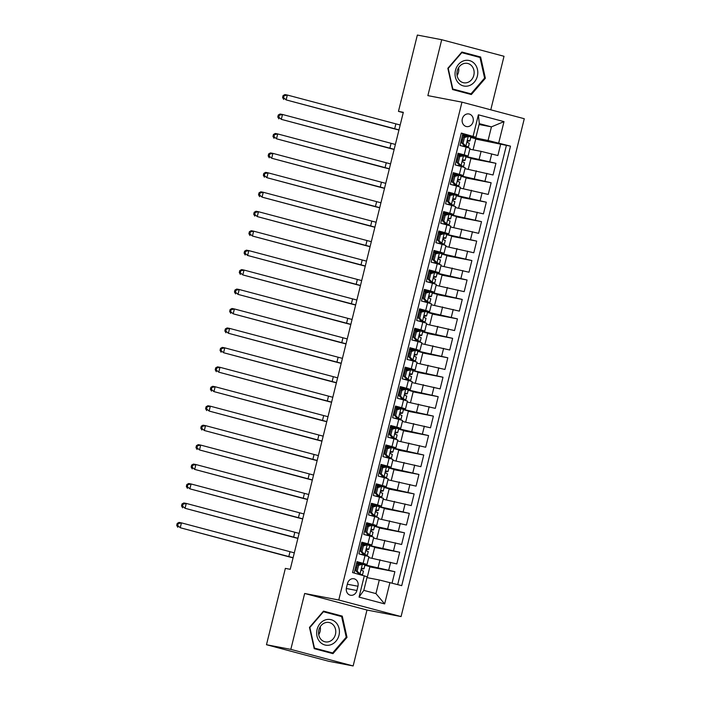 <?xml version="1.0" encoding="UTF-8"?>
<svg xmlns="http://www.w3.org/2000/svg" width="701" height="701" viewBox="0 0 701 701"><rect width="100%" height="100%" fill="white"/><g stroke="black" fill="none" stroke-linecap="round" stroke-linejoin="round"><path stroke-width="1.05" d="M462.327 118.837A6.414 5.573 100.8 0 0 466.507 126.566A6.414 5.573 100.8 0 0 473.105 121.702A6.414 5.573 100.8 0 0 468.925 113.965A6.414 5.573 100.8 0 0 462.327 118.837M490.77 109.82L504.019 56.282L441.709 39.712L417.349 35.05L398.466 111.38L403.25 112.651M401.077 616.573L524.278 118.723L461.968 102.153L338.758 600.003L401.077 616.573L366.982 610.036L304.663 593.475L290.827 649.38L353.146 665.95L366.982 610.036M353.146 665.95L328.787 661.288L266.476 644.718L290.827 649.38M461.24 133.356L462.862 133.795L459.979 145.457L466.121 147.096L464.202 154.868L468.084 156.051L457.823 154.15M464.202 154.868L458.051 153.239L455.168 164.901L461.311 166.54L459.383 174.321L463.273 175.495L453.012 173.603M459.383 174.321L453.24 172.683L450.349 184.354L456.5 185.984L454.572 193.765L458.463 194.948L448.202 193.047M454.572 193.765L448.43 192.135L445.538 203.798L451.689 205.437L449.762 213.209L453.643 214.392L443.391 212.491M449.762 213.209L443.61 211.579L440.727 223.251L446.87 224.881L444.951 232.662L448.833 233.836L438.572 231.943M444.951 232.662L438.8 231.023L435.917 242.695L442.059 244.325L440.14 252.106L444.022 253.289L433.761 251.387M440.14 252.106L433.989 250.476L431.097 262.139L437.249 263.778L435.321 271.559L439.212 272.733L428.951 270.831M435.321 271.559L429.178 269.92L426.287 281.592L432.438 283.222L430.51 291.003L434.401 292.186L424.14 290.284M430.51 291.003L424.368 289.364L421.476 301.036L427.628 302.674L425.7 310.447L429.582 311.63L419.321 309.728M425.7 310.447L419.548 308.817L416.666 320.48L422.808 322.118L420.889 329.899L424.771 331.074L414.51 329.172M420.889 329.899L414.738 328.261L411.846 339.932L417.998 341.562L416.07 349.343L419.96 350.526L409.699 348.625M416.07 349.343L409.927 347.705L407.036 359.376L413.187 361.015L411.259 368.787L415.15 369.97L404.889 368.069M411.259 368.787L405.117 367.158L402.225 378.82L408.376 380.459L406.449 388.24L410.33 389.414L400.078 387.513M406.449 388.24L400.297 386.601L397.414 398.273L403.557 399.903L401.638 407.684L405.52 408.867L395.259 406.966M401.638 407.684L395.487 406.054L392.604 417.717L398.746 419.356L396.819 427.128L400.709 428.311L390.448 426.41M396.819 427.128L390.676 425.498L387.784 437.17L393.936 438.8L392.008 446.581L395.899 447.755L385.638 445.862M392.008 446.581L385.865 444.942L382.974 456.614L389.125 458.244L387.197 466.025L391.079 467.208L380.827 465.306M387.197 466.025L381.046 464.395L378.163 476.058L384.306 477.696L382.387 485.469L386.269 486.652L376.008 484.75M382.387 485.469L376.235 483.839L373.353 495.511L379.495 497.14L377.567 504.922L381.458 506.096L371.197 504.203M377.567 504.922L371.425 503.283L368.533 514.955L374.685 516.584L372.757 524.366L376.647 525.548L366.386 523.647M372.757 524.366L366.614 522.736L363.723 534.399L369.874 536.037L367.946 543.818L371.828 544.992L361.576 543.091M367.946 543.818L361.795 542.18L358.912 553.851L368.945 556.664L367.017 564.445L356.756 562.544M392.061 583.083L394.882 571.701L369.848 566.907M368.717 557.584L396.81 563.919L399.693 552.257L374.658 547.463M373.528 538.14L401.62 544.475L404.503 532.804L379.469 528.011M378.338 518.687L406.431 525.031L409.323 513.36L384.288 508.567M383.158 499.243L411.242 505.579L414.133 493.916L389.099 489.114M387.968 479.799L416.061 486.135L418.944 474.463L393.909 469.67M392.779 460.347L420.872 466.691L423.755 455.019L398.72 450.226M397.59 440.903L425.682 447.238L428.574 435.575L403.539 430.773M402.409 421.459L430.493 427.794L433.384 416.122L408.35 411.329M407.22 402.006L435.303 408.35L438.195 396.678L413.161 391.885M412.03 382.562L440.123 388.897L443.006 377.234L417.971 372.433M416.841 363.109L444.933 369.453L447.816 357.782L422.791 352.989M421.651 343.665L449.744 350.001L452.636 338.338L427.601 333.545M426.471 324.221L454.555 330.557L457.446 318.885L432.412 314.092M431.281 304.769L459.374 311.113L462.257 299.441L437.222 294.648M436.092 285.325L464.185 291.66L467.068 279.997L442.033 275.195M440.903 265.881L468.995 272.216L471.887 260.544L446.852 255.751M445.722 246.428L473.806 252.772L476.698 241.1L451.663 236.307M450.533 226.984L478.625 233.319L481.508 221.656L456.474 216.854M455.343 207.54L483.436 213.875L486.319 202.203L461.284 197.41M460.154 188.087L488.247 194.431L491.138 182.759L466.104 177.966M464.973 168.643L493.057 174.978L495.949 163.315L470.914 158.514M266.476 644.718L285.36 568.388L290.232 569.317L403.329 112.309L398.466 111.38M356.905 590.522L357.957 586.246A6.213 5.398 100.8 0 0 353.909 578.754A6.213 5.398 100.8 0 0 347.521 583.469L346.46 587.753A6.213 5.398 100.8 0 0 350.509 595.237A6.213 5.398 100.8 0 0 356.905 590.522L346.32 588.498M475.944 137.256L461.311 133.076L352.55 572.577L367.175 576.757L363.81 590.373L375.938 593.598L379.302 579.981L401.726 585.65L510.494 146.15L488.071 140.48L491.436 126.863L479.309 123.639L475.944 137.256L462.642 134.706M473.105 136.204L478.397 114.815L504.001 121.624L498.7 143.013M389.94 582.522L384.647 603.912L359.043 597.103L364.336 575.714M461.652 155.797L457.613 155.026L461.679 155.788M463.527 155.876L458.41 156.682L462.257 155.631L495.949 163.315M469.784 149.199L481.088 151.363L479.169 159.145M456.842 175.241L452.793 174.47L456.868 175.241M458.717 175.32L454.861 176.372L453.6 176.126L457.446 175.075L491.138 182.759M452.022 194.694L447.983 193.914L452.049 194.685M453.897 194.764L448.789 195.579L452.636 194.528L486.319 202.203M447.212 214.138L443.172 213.367L447.238 214.129M451.567 214.962L481.508 221.656M438.362 232.802L442.427 233.582L438.362 232.811M446.756 234.406L476.698 241.1M433.551 252.246L437.617 253.026L433.551 252.255M439.466 253.114L434.348 253.92L438.195 252.868L471.887 260.544M428.74 271.69L432.797 272.47L428.732 271.708M434.646 272.558L430.8 273.609L429.538 273.364L433.384 272.312L467.068 279.997M427.96 291.931L423.921 291.152L427.987 291.923M429.836 292.002L425.989 293.053L424.718 292.808L428.574 291.765L462.257 299.441M423.15 311.375L419.11 310.604L423.176 311.367M425.025 311.454L419.908 312.26L423.755 311.209L457.446 318.885M418.339 330.819L414.3 330.048L418.366 330.811M420.214 330.898L416.359 331.95L415.097 331.704L418.944 330.653L452.636 338.338M413.52 350.272L409.48 349.492L413.555 350.263M417.884 351.087L447.816 357.782M408.709 369.716L404.67 368.945L408.736 369.707M413.064 370.54L443.006 377.234M399.859 388.38L403.925 389.151L399.859 388.389M408.254 389.984L438.195 396.678M395.049 407.824L399.114 408.604M403.443 409.437L433.384 416.122M390.238 427.268L394.304 428.048M396.153 428.136L392.297 429.187L391.035 428.942L394.882 427.89L428.574 435.575M389.458 447.501L385.419 446.73L389.484 447.501M391.333 447.58L387.487 448.631L386.216 448.386L390.071 447.334L423.755 455.019M384.647 466.954L380.608 466.174L384.674 466.945M386.523 467.024L381.405 467.839L385.252 466.787L418.944 474.463M375.797 485.609L379.863 486.389L375.797 485.627M381.712 486.476L377.865 487.528L376.595 487.283L380.441 486.231L414.133 493.916M370.987 505.062L375.053 505.842L370.978 505.07M379.381 506.665L409.323 513.36M370.207 525.294L366.167 524.523L370.233 525.286M374.571 526.118L404.503 532.804M365.396 544.738L361.357 543.967L365.423 544.73M369.751 545.562L399.693 552.257M356.546 563.402L360.612 564.182M362.461 564.261L358.614 565.313L357.344 565.067L361.19 564.025L394.882 571.701M397.704 584.581L506.402 145.361L475.725 139.07M481.088 151.363L497.876 155.534L500.759 143.863M354.171 573.006L356.984 561.624L367.017 564.445M366.965 577.615L379.302 579.981M441.709 39.712L427.873 95.625L461.968 102.153M304.663 593.475L338.758 600.003M479.098 124.498L491.436 126.863L504.001 121.624M462.423 135.565L466.489 136.344L462.423 135.573M468.338 136.423L464.491 137.475L463.221 137.23L467.076 136.187L488.071 140.48M360.586 564.191L356.546 563.411M367.184 577.659L369.918 566.61L364.888 565.269M371.994 558.215L374.737 547.157L369.699 545.825M376.814 538.762L379.548 527.713L374.518 526.372M371.828 544.992L373.756 537.211L369.874 536.037M381.624 519.318L384.358 508.269L379.329 506.928M376.647 525.548L378.566 517.767L374.685 516.584M386.435 499.874L389.169 488.816L384.139 487.484M381.458 506.096L383.386 498.323L379.495 497.14M391.246 480.422L393.988 469.372L388.95 468.031M386.269 486.652L388.196 478.871L384.306 477.696M396.065 460.978L398.799 449.928L393.769 448.587M391.079 467.208L393.007 459.427L389.125 458.244M394.269 428.057L390.229 427.286M400.876 441.534L403.61 430.475L398.58 429.143M395.899 447.755L397.817 439.983L393.936 438.8M399.088 408.613L395.049 407.833M405.686 422.081L408.42 411.031L403.39 409.691M400.709 428.311L402.637 420.53L398.746 419.356M410.497 402.637L413.231 391.587L408.201 390.247M405.52 408.867L407.447 401.086L403.557 399.903M415.316 383.193L418.05 372.135L413.012 370.803M410.33 389.414L412.258 381.642L408.376 380.459M420.127 363.74L422.861 352.691L417.831 351.35M415.15 369.97L417.069 362.189L413.187 361.015M424.937 344.296L427.671 333.238L422.642 331.906M419.96 350.526L421.888 342.745L417.998 341.562M429.748 324.852L432.482 313.794L427.452 312.453M424.771 331.074L426.699 323.292L422.808 322.118M434.567 305.399L437.301 294.35L432.263 293.009M429.582 311.63L431.509 303.848L427.628 302.674M439.378 285.955L442.112 274.897L437.082 273.565M434.401 292.186L436.32 284.404L432.438 283.222M444.189 266.503L446.923 255.453L441.893 254.112M439.212 272.733L441.131 264.952L437.249 263.778M448.999 247.059L451.733 236.009L446.703 234.669M444.022 253.289L445.95 245.508L442.059 244.325M453.81 227.615L456.553 216.556L451.514 215.225M448.833 233.836L450.761 226.064L446.87 224.881M458.629 208.162L461.363 197.112L456.333 195.772M453.643 214.392L455.571 206.611L451.689 205.437M463.44 188.718L466.174 177.668L461.144 176.328M458.463 194.948L460.382 187.167L456.5 185.984M468.25 169.274L470.984 158.216L465.955 156.884M463.273 175.495L465.201 167.723L461.311 166.54M473.061 149.821L475.804 138.772L470.765 137.431M506.402 145.361L510.494 146.15M468.084 156.051L470.012 148.27L466.121 147.096M363.81 590.373L359.043 597.103M375.938 593.598L384.647 603.912M478.397 114.815L479.309 123.639M347.013 637.375L342.272 616.118L323.503 611.123L309.474 627.395L314.214 648.653L332.984 653.647L347.013 637.375L346.198 637.218M461.871 52.023L447.843 68.295L452.583 89.553L471.344 94.539L485.372 78.267L480.632 57.009L461.871 52.023M338.259 615.68L323.292 611.368M338.18 615.329L342.272 616.118M476.619 56.579L461.652 52.268M476.54 56.229L480.632 57.009M484.566 78.118L485.372 78.267M358.614 565.313L357.168 571.149L360.051 573.988L362.548 574.75L361.786 574.978A15.334 0.464 13.9 0 1 361.602 574.986M360.051 573.988L358.789 573.742L360.016 574.119L359.227 574.356M361.698 568.748A15.334 0.464 -166.1 0 0 363.276 568.949L364.029 568.721L364.949 565.024L364.029 568.704M359.902 564.375L356.485 563.648M357.344 565.067L355.898 570.903L357.168 571.149M358.789 573.742L355.898 570.903M355.547 567.433A15.334 0.464 -166.1 0 0 356.695 567.696M354.995 569.676L356.143 569.931M356.721 567.6L355.573 567.346M364.029 568.721L362.689 568.274C361.357 568.73 361.164 569.51 362.11 570.605L363.46 571.052L362.54 574.732L363.46 571.052M293.106 557.707L180.253 527.739L286.367 556.13A15.036 0.456 -166.1 0 0 293.071 557.847M294.315 552.844L181.454 522.876L180.253 527.739L177.695 525.557L178.177 523.612L177.204 523.428L176.722 525.373L177.695 525.557M177.204 523.428L179.018 522.411L181.454 522.876L178.177 523.612M176.722 525.373L177.817 527.275M317.097 629.437A13.03 11.321 100.8 0 0 324.922 644.99A13.03 11.321 100.8 0 0 338.995 635.255A13.03 11.321 100.8 0 0 331.179 619.71A13.03 11.321 100.8 0 0 317.097 629.437M318.867 629.971A9.867 8.57 100.8 0 0 325.308 641.862A9.867 8.57 100.8 0 0 335.446 634.379A9.867 8.57 100.8 0 0 329.014 622.488A9.867 8.57 100.8 0 0 318.867 629.971M318.718 634.685A9.867 8.57 100.8 0 0 320.094 631.443A9.867 8.57 100.8 0 0 320.243 626.729M332.642 652.946L314.46 648.11L309.868 627.518L323.459 611.745L341.641 616.582L346.233 637.183L332.642 652.946L314.136 648.32M458.226 82.736A13.03 11.321 100.8 0 0 474.332 82.087A13.03 11.321 100.8 0 0 474.595 63.747A13.03 11.321 100.8 0 0 458.498 64.404A13.03 11.321 100.8 0 0 458.226 82.736M459.33 80.256A9.867 8.57 100.8 0 0 463.668 82.762A9.867 8.57 100.8 0 0 473.052 77.408A9.867 8.57 100.8 0 0 471.72 65.885A9.867 8.57 100.8 0 0 467.383 63.388A9.867 8.57 100.8 0 0 457.998 68.733A9.867 8.57 100.8 0 0 459.33 80.256M457.087 75.577A9.867 8.57 100.8 0 0 458.612 67.629M461.398 52.566L480.001 57.473L484.593 78.074L471.002 93.846L452.504 89.211M471.002 93.846L452.82 89.009L448.228 68.409L461.819 52.645M363.425 545.869L362.154 545.623L366.01 544.572L367.271 544.817L363.425 545.869L361.979 551.696L364.87 554.544L367.359 555.297L366.597 555.534A15.334 0.464 13.9 0 1 362.881 554.903M364.87 554.544L360.638 554.307M367.271 544.817L369.76 545.58L368.849 549.269L367.447 548.813M364.713 544.922L361.295 544.204M362.154 545.623L360.717 551.459L361.979 551.696M363.6 554.298L360.717 551.459M360.358 547.989A15.334 0.464 -166.1 0 0 361.506 548.243M366.509 549.304A15.334 0.464 -166.1 0 0 368.086 549.505L368.84 549.277L369.76 545.58M359.806 550.232L360.954 550.487M361.532 548.147L360.384 547.893M367.394 548.804L367.499 548.822C366.167 549.286 365.975 550.066 366.921 551.161L368.27 551.608L367.35 555.288L368.27 551.608M297.925 538.254L185.064 508.295L291.178 536.686A15.036 0.456 -166.1 0 0 297.89 538.403M299.125 533.391L186.264 503.432L185.064 508.295L182.505 506.113L182.987 504.168L182.015 503.975L181.533 505.92L182.505 506.113M182.015 503.975L183.828 502.959L186.264 503.432L182.987 504.168M181.533 505.92L182.628 507.822M368.235 526.416L366.974 526.179L370.82 525.128L372.082 525.373L368.235 526.416L366.789 532.252L369.681 535.091L372.17 535.853L371.407 536.09A15.334 0.464 13.9 0 1 367.701 535.459M369.681 535.091L365.449 534.863M372.082 525.373L374.579 526.127L373.659 529.816L372.266 529.369M369.523 525.478L366.115 524.751M366.974 526.179L365.528 532.006L366.789 532.252M368.411 534.854L365.528 532.006M365.177 528.536A15.334 0.464 -166.1 0 0 366.316 528.799M371.32 529.851A15.334 0.464 -166.1 0 0 372.897 530.052L373.659 529.825L374.579 526.127M364.616 530.78L365.764 531.034M366.343 528.703L365.195 528.449M372.213 529.36L372.31 529.378C370.987 529.842 370.794 530.613 371.74 531.708L373.081 532.155L372.161 535.844M302.736 518.81L189.875 488.842L295.988 517.233A15.036 0.456 -166.1 0 0 302.701 518.959M303.936 513.947L191.084 483.979L189.875 488.842L187.316 486.66L187.798 484.715L186.825 484.531L186.343 486.476L187.316 486.66M186.825 484.531L188.648 483.515L191.084 483.979L187.798 484.715M186.343 486.476L187.439 488.378M373.046 506.972L371.784 506.727L375.631 505.675L376.901 505.92L373.046 506.972L371.609 512.808L374.492 515.647L376.98 516.409L376.218 516.637A15.334 0.464 13.9 0 1 372.511 516.006M374.492 515.647L370.268 515.41M376.901 505.92L379.39 506.683L378.47 510.381L377.077 509.916M374.334 506.034L370.925 505.307M371.784 506.727L370.338 512.562L371.609 512.808M373.221 515.401L370.338 512.562M369.988 509.092A15.334 0.464 -166.1 0 0 371.136 509.355M376.13 510.407A15.334 0.464 -166.1 0 0 377.716 510.608L378.461 510.381L379.39 506.683M369.436 511.336L370.584 511.59M371.153 509.259L370.005 509.005M377.024 509.907L377.129 509.934C375.797 510.389 375.605 511.169 376.551 512.265L377.9 512.711L376.98 516.392M307.546 499.366L194.694 469.398L300.799 497.789A15.036 0.456 -166.1 0 0 307.511 499.506M308.747 494.503L195.894 464.535L194.694 469.398L192.135 467.217L192.609 465.271L191.636 465.087L191.154 467.032L192.135 467.217M191.636 465.087L193.458 464.071L195.894 464.535L192.609 465.271M191.154 467.032L192.258 468.934M377.865 487.528L376.419 493.355L379.302 496.203L381.791 496.956L381.037 497.193A15.334 0.464 13.9 0 1 377.322 496.562M379.302 496.203L375.079 495.966M380.95 490.963A15.334 0.464 -166.1 0 0 382.527 491.164L383.281 490.937L384.201 487.23L383.289 490.928L381.887 490.472M379.153 486.582L375.736 485.863M376.595 487.283L375.149 493.118L376.419 493.355M378.041 495.957L375.149 493.118M374.798 489.648A15.334 0.464 -166.1 0 0 375.946 489.903M374.246 491.892L375.394 492.146M375.973 489.806L374.825 489.552M381.835 490.463L381.94 490.481C380.608 490.945 380.415 491.725 381.362 492.821L382.711 493.259L381.791 496.948L382.711 493.259M312.357 479.913L199.505 449.946L305.618 478.345A15.036 0.456 -166.1 0 0 312.322 480.062M313.566 475.05L200.705 445.091L199.505 449.946L196.946 447.773L197.428 445.827L196.446 445.634L195.973 447.58L196.946 447.773M196.446 445.634L198.269 444.618L200.705 445.091L197.428 445.827M195.973 447.58L197.069 449.481M382.676 468.075L381.23 473.911L384.113 476.75L386.61 477.512L385.848 477.74A15.334 0.464 13.9 0 1 382.133 477.118M384.113 476.75L379.889 476.522M385.76 471.51A15.334 0.464 -166.1 0 0 387.338 471.712L388.1 471.484L389.011 467.786L388.091 471.475L386.698 471.019M383.964 467.138L380.547 466.41M381.405 467.839L379.96 473.666L381.23 473.911M382.851 476.505L379.96 473.666M379.609 470.196A15.334 0.464 -166.1 0 0 380.757 470.459M379.057 472.439L380.205 472.693M380.783 470.362L379.635 470.108M386.645 471.019L386.75 471.037C385.419 471.501 385.226 472.272 386.172 473.368L387.522 473.815L386.601 477.504L387.522 473.815M317.176 460.469L204.315 430.502L310.429 458.892A15.036 0.456 -166.1 0 0 317.132 460.618M318.377 455.606L205.516 425.638L204.315 430.502L201.757 428.32L202.239 426.374L201.266 426.19L200.784 428.136L201.757 428.32M201.266 426.19L203.08 425.174L205.516 425.638L202.239 426.374M200.784 428.136L201.879 430.037M387.487 448.631L386.041 454.467L388.932 457.306L391.421 458.06L390.659 458.296A15.334 0.464 13.9 0 1 386.943 457.665M388.932 457.306L384.7 457.07M390.571 452.066A15.334 0.464 -166.1 0 0 392.148 452.268L392.91 452.031L393.831 448.342L392.91 452.022L391.517 451.575M388.775 447.694L385.366 446.966M386.216 448.386L384.779 454.222L386.041 454.467M387.662 457.061L384.779 454.222M384.428 450.752A15.334 0.464 -166.1 0 0 385.568 451.015M383.868 452.995L385.015 453.249M385.594 450.918L384.446 450.664M391.465 451.567L391.561 451.584C390.238 452.049 390.045 452.828 390.992 453.924L392.332 454.371L391.412 458.051L392.332 454.371M321.987 441.017L209.126 411.058L315.24 439.448A15.036 0.456 -166.1 0 0 321.952 441.166M323.187 436.162L210.335 406.194L209.126 411.058L206.567 408.876L207.049 406.93L206.076 406.746L205.595 408.692L206.567 408.876M206.076 406.746L207.899 405.73L210.335 406.194L207.049 406.93M205.595 408.692L206.69 410.593M392.297 429.187L390.851 435.014L393.743 437.853L396.231 438.616L395.469 438.852A15.334 0.464 13.9 0 1 391.763 438.221M393.743 437.853L389.519 437.626M395.382 432.622A15.334 0.464 -166.1 0 0 396.968 432.824L397.712 432.596L398.641 428.889L397.721 432.578M393.585 428.241L390.177 427.522M391.035 428.942L389.59 434.778L390.851 435.014M392.472 437.617L389.59 434.778M389.239 431.308A15.334 0.464 -166.1 0 0 390.387 431.562M388.687 433.551L389.826 433.796M390.404 431.465L389.257 431.211M397.712 432.596L396.38 432.14C395.049 432.605 394.856 433.384 395.802 434.471L397.152 434.918L396.231 438.607L397.152 434.918M326.797 421.573L213.945 391.605L320.05 420.004A15.036 0.456 -166.1 0 0 326.762 421.722M327.998 416.709L215.146 386.75L213.945 391.605L211.378 389.432L211.86 387.487L210.887 387.294L210.405 389.239L211.378 389.432M210.887 387.294L212.71 386.277L215.146 386.75L211.86 387.487M210.405 389.239L211.509 391.14M397.108 409.735L395.846 409.489L400.963 408.683L397.108 409.735L395.671 415.57L398.554 418.409L401.042 419.172L400.28 419.4A15.334 0.464 13.9 0 1 396.573 418.777M398.554 418.409L394.33 418.182M400.963 408.683L403.452 409.445L402.54 413.143L401.138 412.679M398.405 408.797L394.987 408.07M395.846 409.489L394.4 415.325L395.671 415.57M397.292 418.164L394.4 415.325M394.05 411.855A15.334 0.464 -166.1 0 0 395.198 412.118M400.201 413.169A15.334 0.464 -166.1 0 0 401.778 413.371L402.532 413.143L403.452 409.445M393.498 414.098L394.645 414.352M395.224 412.022L394.076 411.767M401.086 412.679L401.191 412.696C399.859 413.161 399.666 413.932 400.613 415.027L401.962 415.474L401.042 419.163L401.962 415.474M331.608 402.129L218.756 372.161L324.87 400.551A15.036 0.456 -166.1 0 0 331.573 402.278M332.817 397.265L219.956 367.298L218.756 372.161L216.197 369.979L216.679 368.034L215.698 367.85L215.225 369.795L216.197 369.979M215.698 367.85L217.52 366.833L219.956 367.298L216.679 368.034M215.225 369.795L216.32 371.696M401.927 390.291L400.657 390.045L404.503 388.994L405.774 389.239L401.927 390.291L400.481 396.126L403.364 398.965L405.861 399.719L405.099 399.956A15.334 0.464 13.9 0 1 401.384 399.325M403.364 398.965L399.141 398.729M405.774 389.239L408.262 390.001L407.351 393.69L405.949 393.235M403.215 389.353L399.798 388.626M400.657 390.045L399.211 395.881L400.481 396.126M402.102 398.72L399.211 395.881M398.86 392.411A15.334 0.464 -166.1 0 0 400.008 392.674M405.012 393.725A15.334 0.464 -166.1 0 0 406.589 393.927L407.342 393.699M398.308 394.654L399.456 394.908M400.034 392.569L398.887 392.315M405.897 393.226L406.002 393.243C404.67 393.708 404.477 394.488 405.423 395.583L406.773 396.03L405.853 399.71M336.427 382.676L223.566 352.717L329.68 381.107A15.036 0.456 -166.1 0 0 336.384 382.825M337.628 377.821L224.767 347.854L223.566 352.717L221.008 350.535L221.49 348.59L220.517 348.406L220.035 350.351L221.008 350.535M220.517 348.406L222.331 347.389L224.767 347.854L221.49 348.59M220.035 350.351L221.13 352.244M406.738 370.838L405.467 370.601L409.323 369.55L410.584 369.795L406.738 370.838L405.292 376.674L408.184 379.513L410.672 380.275L409.91 380.512A15.334 0.464 13.9 0 1 406.194 379.881M408.184 379.513L403.951 379.285M410.584 369.795L413.073 370.549L412.162 374.246L410.76 373.791M408.026 369.9L404.608 369.173M405.467 370.601L404.03 376.437L405.292 376.674M406.913 379.276L404.03 376.437M403.68 372.958A15.334 0.464 -166.1 0 0 404.819 373.221M409.822 374.281A15.334 0.464 -166.1 0 0 411.399 374.483L412.153 374.255L413.073 370.549M403.119 375.201L404.267 375.456M404.845 373.125L403.697 372.871M410.716 373.782L410.812 373.799C409.489 374.264 409.296 375.044 410.234 376.13L411.583 376.577L410.663 380.266M341.238 363.232L228.377 333.264L334.491 361.655A15.036 0.456 -166.1 0 0 341.203 363.381M342.438 358.369L229.586 328.401L228.377 333.264L225.818 331.082L226.3 329.146L225.328 328.953L224.846 330.898L225.818 331.082M225.328 328.953L227.15 327.937L229.586 328.401L226.3 329.146M224.846 330.898L225.941 332.8M411.548 351.394L410.287 351.148L415.395 350.342L411.548 351.394L410.103 357.23L412.994 360.069L415.483 360.831L414.72 361.059A15.334 0.464 13.9 0 1 411.014 360.437M412.994 360.069L408.771 359.841M415.395 350.342L417.892 351.105L416.972 354.802L415.579 354.338M412.836 350.456L409.428 349.729M410.287 351.148L408.841 356.984L410.103 357.23M411.724 359.823L408.841 356.984M408.49 353.514A15.334 0.464 -166.1 0 0 409.638 353.777M414.633 354.829A15.334 0.464 -166.1 0 0 416.21 355.03L416.964 354.802L417.892 351.105M407.929 355.757L409.077 356.012M409.656 353.681L408.508 353.427M415.527 354.329L415.632 354.355C414.3 354.811 414.107 355.591 415.053 356.686L416.394 357.133L415.483 360.822L416.394 357.133M346.049 343.788L233.188 313.82L339.302 342.211A15.036 0.456 -166.1 0 0 346.014 343.937M347.249 338.925L234.397 308.957L233.188 313.82L230.629 311.638L231.111 309.693L230.138 309.509L229.656 311.454L230.629 311.638M230.138 309.509L231.961 308.493L234.397 308.957L231.111 309.693M229.656 311.454L230.76 313.356M416.359 331.95L414.922 337.786L417.805 340.625L420.293 341.378L419.531 341.615A15.334 0.464 13.9 0 1 415.824 340.984M417.805 340.625L413.581 340.388M419.452 335.385A15.334 0.464 -166.1 0 0 421.029 335.586L421.783 335.358L422.703 331.661L421.792 335.35L420.39 334.894M417.656 331.012L414.238 330.285M415.097 331.704L413.651 337.54L414.922 337.786M416.543 340.379L413.651 337.54M413.301 334.07A15.334 0.464 -166.1 0 0 414.449 334.333M412.749 336.314L413.897 336.568M414.475 334.228L413.327 333.974M420.337 334.885L420.442 334.903C419.11 335.367 418.918 336.147 419.864 337.242L421.213 337.689L420.293 341.369L421.213 337.689M350.859 324.335L238.007 294.376L344.121 322.767A15.036 0.456 -166.1 0 0 350.824 324.484M352.068 319.472L239.207 289.513L238.007 294.376L235.448 292.194L235.93 290.249L234.949 290.065L234.467 292.002L235.448 292.194M234.949 290.065L236.772 289.049L239.207 289.513L235.93 290.249M234.467 292.002L235.571 293.903M421.178 312.497L419.733 318.333L422.615 321.172L425.113 321.934L424.35 322.171A15.334 0.464 13.9 0 1 420.635 321.54M422.615 321.172L418.392 320.944M424.263 315.941A15.334 0.464 -166.1 0 0 425.84 316.142L426.602 315.906L427.514 312.208L426.594 315.897L425.2 315.45M422.466 311.559L419.049 310.832M419.908 312.26L418.462 318.088L419.733 318.333M421.354 320.935L418.462 318.088M418.111 314.618A15.334 0.464 -166.1 0 0 419.259 314.88M417.559 316.861L418.707 317.115M419.286 314.784L418.138 314.53M425.148 315.441L425.253 315.459C423.921 315.923 423.728 316.703 424.675 317.79L426.024 318.236L425.104 321.925L426.024 318.236M355.679 304.891L242.818 274.923L348.932 303.314A15.036 0.456 -166.1 0 0 355.635 305.04M356.879 300.028L244.018 270.06L242.818 274.923L240.259 272.742L240.741 270.796L239.768 270.612L239.286 272.558L240.259 272.742M239.768 270.612L241.582 269.596L244.018 270.06L240.741 270.796M239.286 272.558L240.382 274.459M425.989 293.053L424.543 298.889L427.435 301.728L429.923 302.49L429.161 302.718A15.334 0.464 13.9 0 1 425.446 302.096M427.435 301.728L423.202 301.491M427.277 292.115L423.86 291.388M424.718 292.808L423.281 298.644L424.543 298.889M426.164 301.483L423.281 298.644M422.931 295.174A15.334 0.464 -166.1 0 0 424.07 295.436M429.073 296.488A15.334 0.464 -166.1 0 0 430.651 296.689L431.413 296.462L430.011 295.997M422.37 297.417L423.518 297.671M424.096 295.34L422.948 295.086M429.967 295.988L430.063 296.015C428.732 296.47 428.539 297.25 429.485 298.346L430.835 298.792L429.915 302.473L430.835 298.792M360.489 285.447L247.628 255.479L353.742 283.87A15.036 0.456 -166.1 0 0 360.454 285.587M361.69 280.584L248.829 250.616L247.628 255.479L245.07 253.298L245.552 251.352L244.579 251.168L244.097 253.114L245.07 253.298M244.579 251.168L246.401 250.152L248.829 250.616L245.552 251.352M244.097 253.114L245.192 255.015M430.8 273.609L429.354 279.436L432.245 282.284L434.734 283.038L433.972 283.274A15.334 0.464 13.9 0 1 430.265 282.643M432.245 282.284L428.022 282.047M432.088 272.663L428.679 271.944M429.538 273.364L428.092 279.2L429.354 279.436M430.975 282.039L428.092 279.2M427.741 275.73A15.334 0.464 -166.1 0 0 428.881 275.984M433.884 277.044A15.334 0.464 -166.1 0 0 435.461 277.245L436.224 277.009L434.83 276.553M427.181 277.973L428.329 278.227M428.907 275.887L427.759 275.633M434.778 276.545L434.883 276.562C433.551 277.026 433.358 277.806 434.305 278.902L435.645 279.349L434.734 283.029L435.645 279.349M365.3 265.994L252.439 236.035L358.553 264.426A15.036 0.456 -166.1 0 0 365.265 266.143M366.5 261.131L253.648 231.172L252.439 236.035L249.88 233.854L250.362 231.908L249.39 231.716L248.908 233.661L249.88 233.854M249.39 231.716L251.212 230.699L253.648 231.172L250.362 231.908M248.908 233.661L250.003 235.562M435.61 254.156L434.173 259.992L437.056 262.831L439.545 263.594L438.782 263.821A15.334 0.464 13.9 0 1 435.076 263.199M437.056 262.831L432.832 262.603M441.043 257.565L441.954 253.867L441.043 257.565L439.641 257.109M436.907 253.219L433.49 252.491M434.348 253.92L432.903 259.747L434.173 259.992M435.785 262.595L432.903 259.747M432.552 256.277A15.334 0.464 -166.1 0 0 433.7 256.54M438.703 257.591A15.334 0.464 -166.1 0 0 440.281 257.793L441.034 257.574M432 258.52L433.148 258.774M433.717 256.443L432.578 256.189M439.588 257.101L439.693 257.118C438.362 257.582 438.169 258.354 439.115 259.449L440.465 259.896L439.545 263.585L440.465 259.896M370.11 246.55L257.258 216.583L363.372 244.973A15.036 0.456 -166.1 0 0 370.075 246.699M371.32 241.687L258.459 211.72L257.258 216.583L254.7 214.401L255.173 212.456L254.2 212.272L253.718 214.217L254.7 214.401M254.2 212.272L256.023 211.255L258.459 211.72L255.173 212.456M253.718 214.217L254.822 216.118M440.43 234.712L439.159 234.467L442.909 233.442L444.276 233.661L440.43 234.712L438.984 240.548L441.867 243.387L444.364 244.141L443.602 244.377A15.334 0.464 13.9 0 1 439.886 243.746M441.867 243.387L437.643 243.151M444.276 233.661L446.765 234.423L445.854 238.112L444.452 237.657M441.718 233.775L438.3 233.047M439.159 234.467L437.713 240.303L438.984 240.548M440.605 243.142L437.713 240.303M437.363 236.833A15.334 0.464 -166.1 0 0 438.511 237.096M443.514 238.147A15.334 0.464 -166.1 0 0 445.091 238.349L445.845 238.121L446.765 234.423M436.811 239.076L437.959 239.33M438.537 236.999L437.389 236.745M444.399 237.648L444.504 237.674C443.172 238.13 442.979 238.91 443.926 240.005L445.275 240.452L444.355 244.132L445.275 240.452M374.921 227.106L262.069 197.139L368.183 225.529A15.036 0.456 -166.1 0 0 374.886 227.247M376.13 222.243L263.269 192.276L262.069 197.139L259.51 194.957L259.992 193.012L259.019 192.828L258.538 194.773L259.51 194.957M259.019 192.828L260.833 191.811L263.269 192.276L259.992 193.012M258.538 194.773L259.633 196.674M445.24 215.268L443.97 215.023L447.825 213.971L449.087 214.217L445.24 215.268L443.794 221.095L446.686 223.934L449.175 224.697L448.412 224.933A15.334 0.464 13.9 0 1 444.697 224.302M446.686 223.934L442.454 223.707M449.087 214.217L451.575 214.97L450.664 218.668L449.262 218.213M446.528 214.322L443.111 213.603M443.97 215.023L442.533 220.859L443.794 221.095M445.415 223.698L442.533 220.859M442.173 217.389A15.334 0.464 -166.1 0 0 443.321 217.643M448.325 218.703A15.334 0.464 -166.1 0 0 449.902 218.905L450.655 218.677L451.575 214.97M441.621 219.632L442.769 219.886M443.347 217.547L442.2 217.292M449.21 218.204L449.315 218.221C447.983 218.686 447.79 219.466 448.736 220.561L450.086 220.999L449.166 224.688M379.74 207.654L266.879 177.686L372.993 206.085A15.036 0.456 -166.1 0 0 379.705 207.803M380.941 202.791L268.08 172.832L266.879 177.686L264.321 175.513L264.803 173.568L263.83 173.375L263.348 175.32L264.321 175.513M263.83 173.375L265.644 172.358L268.08 172.832L264.803 173.568M263.348 175.32L264.443 177.222M450.051 195.816L448.605 201.651L451.497 204.49L453.985 205.253L453.223 205.481A15.334 0.464 13.9 0 1 449.516 204.858M451.497 204.49L447.264 204.263M453.135 199.25A15.334 0.464 -166.1 0 0 454.712 199.452L455.466 199.224L456.395 195.526L455.475 199.224L454.082 198.76M451.339 194.878L447.93 194.151M448.789 195.579L447.343 201.406L448.605 201.651M450.226 204.245L447.343 201.406M446.993 197.936A15.334 0.464 -166.1 0 0 448.132 198.199M446.432 200.179L447.58 200.433M448.158 198.103L447.01 197.848M454.029 198.76L454.125 198.777C452.802 199.242 452.609 200.013 453.556 201.108L454.896 201.555L453.976 205.244L454.896 201.555M384.551 188.21L271.69 158.242L377.804 186.632A15.036 0.456 -166.1 0 0 384.516 188.359M385.752 183.347L272.899 153.379L271.69 158.242L269.131 156.06L269.613 154.115L268.641 153.931L268.159 155.876L269.131 156.06M268.641 153.931L270.463 152.914L272.899 153.379L269.613 154.115M268.159 155.876L269.254 157.778M454.861 176.372L453.424 182.207L456.307 185.046L458.796 185.8L458.033 186.037A15.334 0.464 13.9 0 1 454.327 185.406M456.307 185.046L452.084 184.81M457.946 179.806A15.334 0.464 -166.1 0 0 459.532 180.008L460.277 179.78L461.205 176.082L460.285 179.771L458.892 179.316M456.149 175.434L452.741 174.707M453.6 176.126L452.154 181.962L453.424 182.207M455.037 184.801L452.154 181.962M451.803 178.492A15.334 0.464 -166.1 0 0 452.951 178.755M451.251 180.735L452.399 180.989M452.969 178.659L451.821 178.404M458.84 179.307L458.945 179.325C457.613 179.789 457.42 180.569 458.366 181.664L459.716 182.111L458.796 185.791L459.716 182.111M389.362 168.757L276.509 138.798L382.615 167.189A15.036 0.456 -166.1 0 0 389.327 168.906M390.562 163.903L277.71 133.935L276.509 138.798L273.951 136.616L274.424 134.671L273.451 134.487L272.969 136.432L273.951 136.616M273.451 134.487L275.274 133.47L277.71 133.935L274.424 134.671M272.969 136.432L274.073 138.325M459.681 156.919L458.235 162.755L461.118 165.594L463.606 166.356L462.853 166.593A15.334 0.464 13.9 0 1 459.137 165.962M461.118 165.594L456.894 165.366M460.969 155.981L457.551 155.254M458.41 156.682L456.964 162.518L458.235 162.755M459.856 165.357L456.964 162.518M456.614 159.048A15.334 0.464 -166.1 0 0 457.762 159.302M462.765 160.363A15.334 0.464 -166.1 0 0 464.342 160.564L465.105 160.327L463.703 159.872M456.062 161.283L457.21 161.537M457.788 159.206L456.64 158.952M463.65 159.863L463.755 159.881C462.423 160.345 462.231 161.125 463.177 162.211L464.526 162.658L463.606 166.347L464.526 162.658M394.172 149.313L281.32 119.345L387.434 147.745A15.036 0.456 -166.1 0 0 394.137 149.462M395.382 144.45L282.521 114.491L281.32 119.345L278.761 117.172L279.243 115.227L278.262 115.034L277.789 116.979L278.761 117.172M278.262 115.034L280.085 114.018L282.521 114.491L279.243 115.227M277.789 116.979L278.884 118.881M464.491 137.475L463.046 143.311L465.928 146.15L468.426 146.912L467.663 147.14A15.334 0.464 13.9 0 1 463.948 146.518M465.928 146.15L461.705 145.922M467.576 140.91A15.334 0.464 -166.1 0 0 469.153 141.111L469.915 140.883L470.827 137.186L469.907 140.875M465.779 136.537L462.362 135.81M463.221 137.23L461.775 143.065L463.046 143.311M464.667 145.904L461.775 143.065M461.424 139.595A15.334 0.464 -166.1 0 0 462.572 139.858M460.872 141.839L462.02 142.093M462.599 139.762L461.451 139.508M469.915 140.883L468.566 140.437C467.234 140.901 467.041 141.672 467.988 142.767L469.337 143.214L468.417 146.903M398.992 129.869L286.131 99.901L392.245 128.292A15.036 0.456 -166.1 0 0 398.948 130.018M400.192 125.006L287.331 95.038L286.131 99.901L283.572 97.719L284.054 95.774L283.081 95.59L282.599 97.535L283.572 97.719M283.081 95.59L284.895 94.574L287.331 95.038L284.054 95.774M282.599 97.535L283.695 99.437M476.277 170.807L474.358 178.589M471.466 190.251L469.539 198.032M466.656 209.704L464.728 217.485M461.845 229.148L459.917 236.929M457.026 248.601L455.107 256.373M452.215 268.045L450.287 275.826M447.404 287.489L445.477 295.27M442.594 306.942L440.666 314.714M437.774 326.386L435.856 334.167M432.964 345.83L431.036 353.611M428.153 365.282L426.226 373.055M423.343 384.726L421.415 392.507M418.523 404.17L416.604 411.951M413.713 423.623L411.785 431.404M408.902 443.067L406.974 450.848M404.091 462.52L402.164 470.292M399.272 481.964L397.353 489.745M394.461 501.408L392.542 509.189M389.651 520.861L387.723 528.633M384.84 540.305L382.912 548.086M380.03 559.748L378.102 567.53M390.659 562.29L388.731 570.071M491.725 153.896L489.797 161.677M486.915 173.349L484.987 181.121M482.104 192.793L480.176 200.574M477.285 212.237L475.366 220.018M472.474 231.689L470.546 239.47M467.663 251.133L465.736 258.914M462.853 270.586L460.925 278.358M458.033 290.03L456.114 297.811M453.223 309.474L451.295 317.255M448.412 328.927L446.484 336.699M443.602 348.371L441.674 356.152M438.782 367.815L436.863 375.596M433.972 387.267L432.044 395.04M429.161 406.711L427.233 414.493M424.35 426.155L422.423 433.937M419.531 445.608L417.612 453.381M414.72 465.052L412.801 472.833M409.91 484.496L407.982 492.277M405.099 503.949L403.171 511.73M400.289 523.393L398.361 531.174M395.469 542.846L393.55 550.618M365.055 555.481L363.136 563.262M347.337 584.213L357.957 586.246M362.364 564.287L359.981 573.917M359.254 574.347L359.368 573.9M288.803 556.594L290.004 551.731M367.175 544.843L364.792 554.465M364.073 554.903L364.178 554.456M293.614 537.15L294.814 532.287M371.986 525.399L369.611 535.021M368.884 535.459L368.998 535.012M298.424 517.706L299.625 512.843M376.805 505.947L374.422 515.577M373.694 516.006L373.808 515.559M303.235 498.253L304.444 493.39M381.616 486.503L379.232 496.124M378.505 496.562L378.619 496.115M308.054 478.809L309.255 473.946M386.426 467.05L384.043 476.68M383.324 477.118L383.429 476.671M312.865 459.365L314.066 454.502M391.237 447.606L388.862 457.236M388.135 457.665L388.24 457.218M317.676 439.913L318.876 435.049M396.056 428.162L393.673 437.783M392.946 438.221L393.059 437.774M322.486 420.469L323.696 415.605M400.867 408.709L398.483 418.339M397.756 418.777L397.87 418.331M327.306 401.016L328.506 396.161M405.677 389.265L403.294 398.895M402.576 399.325L402.681 398.878M332.116 381.572L333.317 376.709M410.488 369.821L408.105 379.443M407.386 379.881L407.491 379.434M336.927 362.128L338.127 357.265M415.307 350.369L412.924 359.999M412.197 360.428L412.311 359.99M341.738 342.675L342.947 337.821M420.118 330.925L417.735 340.555M417.007 340.984L417.121 340.537M346.557 323.231L347.757 318.368M424.929 311.481L422.545 321.102M421.818 321.54L421.932 321.093M351.367 303.787L352.568 298.924M429.739 292.028L427.356 301.658M426.637 302.087L426.743 301.64M432.315 292.773L431.413 296.444M356.178 284.334L357.379 279.471M434.55 272.584L432.175 282.205M431.448 282.643L431.562 282.196M437.135 273.32L436.224 277M360.989 264.89L362.198 260.027M439.369 253.14L436.986 262.761M436.259 263.199L436.373 262.752M365.799 245.446L367.009 240.583M444.18 233.687L441.796 243.317M441.069 243.746L441.183 243.3M370.619 225.994L371.819 221.13M448.99 214.243L446.607 223.864M445.889 224.302L445.994 223.856M375.429 206.55L376.63 201.686M453.801 194.79L451.426 204.42M450.699 204.858L450.813 204.412M380.24 187.097L381.44 182.242M458.62 175.346L456.237 184.976M455.51 185.406L455.624 184.959M385.051 167.653L386.26 162.79M463.431 155.902L461.048 165.524M460.32 165.962L460.434 165.515M466.007 156.638L465.096 160.319L466.016 156.63M389.87 148.209L391.07 143.346M468.242 136.45L465.858 146.08M465.14 146.518L465.245 146.071M394.681 128.756L395.881 123.902M372.17 535.853L373.081 532.155M376.98 516.409L377.9 512.711M405.861 399.719L406.773 396.03M407.351 393.69L408.262 390.001M410.672 380.275L411.583 376.577M431.413 296.462L432.324 292.764M436.224 277.009L437.144 273.32M449.175 224.697L450.086 220.999M468.426 146.912L469.337 143.214"/></g></svg>
